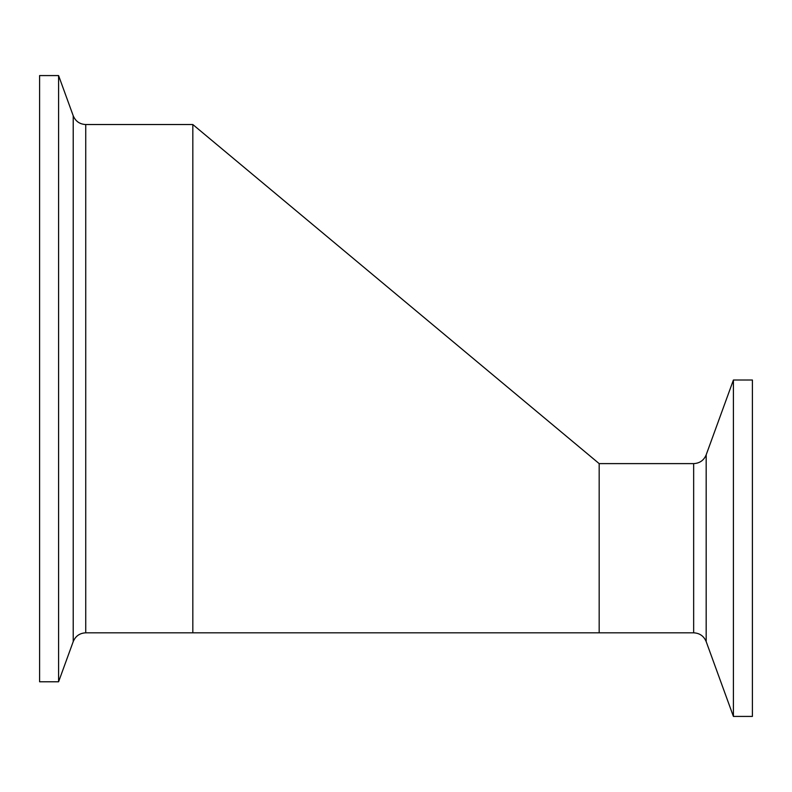 <?xml version="1.0" encoding="UTF-8"?>
<svg xmlns="http://www.w3.org/2000/svg" width="792" height="792" viewBox="0 0 792 792"><rect width="100%" height="100%" fill="white"/><g stroke="black" fill="none" stroke-linecap="round" stroke-linejoin="round"><path stroke-width="1.19" d="M733.412 380.012L733.412 716.423L706.177 641.589L706.177 454.846L733.412 380.012L752.4 380.012L752.4 716.423L733.412 716.423M693.653 632.818L599.178 632.818L599.178 463.617L693.653 463.617L693.653 632.818C699.663 633.125 703.841 636.045 706.177 641.589M85.734 124.532C79.725 124.235 75.557 121.315 73.22 115.771L58.588 75.577L39.6 75.577L39.6 681.783L58.588 681.783L73.22 641.589C75.557 636.045 79.725 633.125 85.734 632.818L85.734 124.532L192.822 124.532L192.822 632.818L85.734 632.818M58.588 75.577L58.588 681.783M73.22 115.771L73.22 641.589M693.653 463.617C699.663 463.31 703.841 460.39 706.177 454.846M599.178 463.617L192.822 124.532M599.178 632.818L192.822 632.818"/></g></svg>
